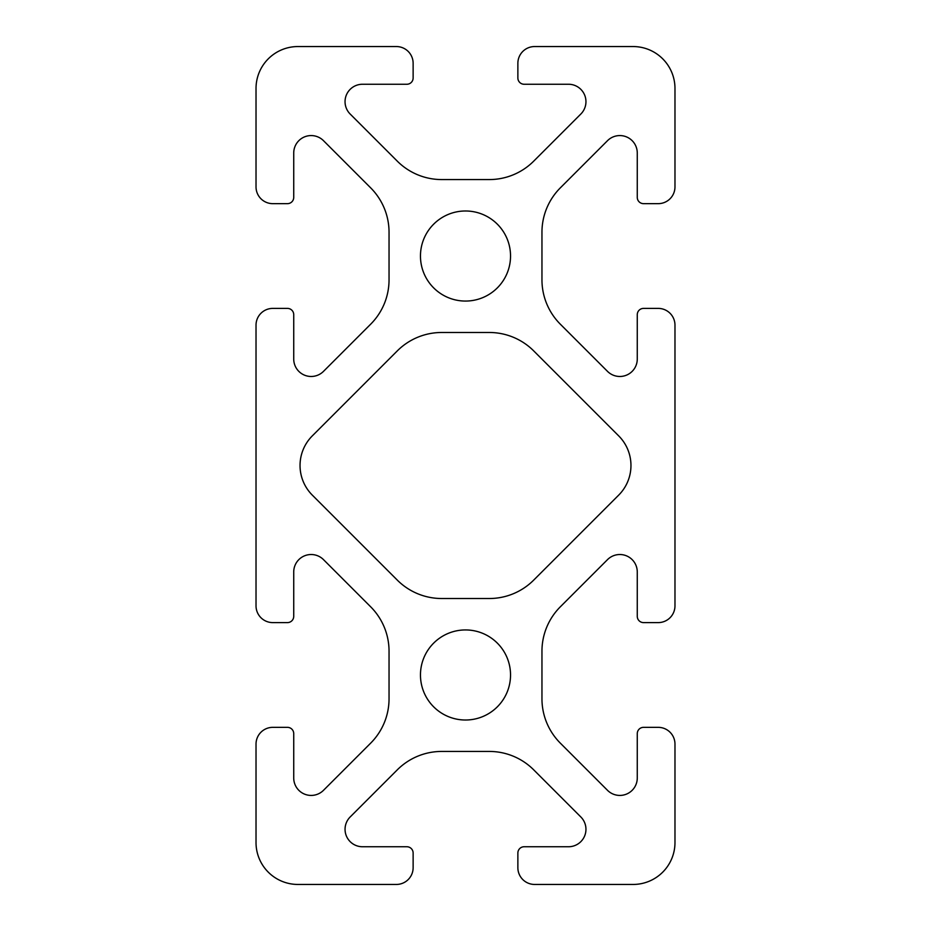<?xml version="1.0" encoding="UTF-8"?>
<svg xmlns="http://www.w3.org/2000/svg" width="931" height="931" viewBox="0 0 931 931"><rect width="100%" height="100%" fill="white"/><g stroke="black" fill="none" stroke-linecap="round" stroke-linejoin="round"><path stroke-width="1.4" d="M420.463 256.025A45.037 45.037 0 0 0 465.5 301.062A45.037 45.037 0 0 0 510.537 256.025A45.037 45.037 0 0 0 465.5 210.988A45.037 45.037 0 0 0 420.463 256.025M420.463 674.975A45.037 45.037 0 0 0 465.5 720.012A45.037 45.037 0 0 0 510.537 674.975A45.037 45.037 0 0 0 465.5 629.938A45.037 45.037 0 0 0 420.463 674.975M312.316 435.871A41.895 41.895 0 0 0 312.316 495.129L397.293 580.106A62.843 62.843 0 0 0 441.736 598.517L489.264 598.517A62.843 62.843 0 0 0 533.707 580.106L618.684 495.129A41.895 41.895 0 0 0 618.684 435.871L533.707 350.894A62.843 62.843 0 0 0 489.264 332.483L441.736 332.483A62.843 62.843 0 0 0 397.293 350.894L312.316 435.871M345.052 829.312A17.433 17.433 0 0 1 350.161 816.976L397.293 769.844A62.843 62.843 0 0 1 441.736 751.433L489.264 751.433A62.843 62.843 0 0 1 533.707 769.844L580.839 816.976A17.433 17.433 0 0 1 568.515 846.745L524.153 846.745A6.284 6.284 0 0 0 517.869 853.029L517.869 867.692A16.758 16.758 0 0 0 534.627 884.45L633.08 884.45A41.895 41.895 0 0 0 674.975 842.555L674.975 744.102A16.758 16.758 0 0 0 658.217 727.344L643.554 727.344A6.284 6.284 0 0 0 637.27 733.628L637.27 777.99A17.433 17.433 0 0 1 607.501 790.314L560.369 743.182A62.843 62.843 0 0 1 541.958 698.739L541.958 651.211A62.843 62.843 0 0 1 560.369 606.768L607.501 559.636A17.433 17.433 0 0 1 637.27 571.96L637.27 616.322A6.284 6.284 0 0 0 643.554 622.606L658.217 622.606A16.758 16.758 0 0 0 674.975 605.848L674.975 325.152A16.758 16.758 0 0 0 658.217 308.394L643.554 308.394A6.284 6.284 0 0 0 637.27 314.678L637.27 359.04A17.433 17.433 0 0 1 607.501 371.364L560.369 324.232A62.843 62.843 0 0 1 541.958 279.789L541.958 232.261A62.843 62.843 0 0 1 560.369 187.818L607.501 140.686A17.433 17.433 0 0 1 637.27 153.01L637.27 197.372A6.284 6.284 0 0 0 643.554 203.656L658.217 203.656A16.758 16.758 0 0 0 674.975 186.898L674.975 88.445A41.895 41.895 0 0 0 633.08 46.55L534.627 46.55A16.758 16.758 0 0 0 517.869 63.308L517.869 77.971A6.284 6.284 0 0 0 524.153 84.256L568.515 84.256A17.433 17.433 0 0 1 580.839 114.024L533.707 161.156A62.843 62.843 0 0 1 489.264 179.567L441.736 179.567A62.843 62.843 0 0 1 397.293 161.156L350.161 114.024A17.433 17.433 0 0 1 362.485 84.256L406.847 84.256A6.284 6.284 0 0 0 413.131 77.971L413.131 63.308A16.758 16.758 0 0 0 396.373 46.55L297.92 46.55A41.895 41.895 0 0 0 256.025 88.445L256.025 186.898A16.758 16.758 0 0 0 272.783 203.656L287.446 203.656A6.284 6.284 0 0 0 293.731 197.372L293.731 153.01A17.433 17.433 0 0 1 323.499 140.686L370.631 187.818A62.843 62.843 0 0 1 389.042 232.261L389.042 279.789A62.843 62.843 0 0 1 370.631 324.232L323.499 371.364A17.433 17.433 0 0 1 293.731 359.04L293.731 314.678A6.284 6.284 0 0 0 287.446 308.394L272.783 308.394A16.758 16.758 0 0 0 256.025 325.152L256.025 605.848A16.758 16.758 0 0 0 272.783 622.606L287.446 622.606A6.284 6.284 0 0 0 293.731 616.322L293.731 571.96A17.433 17.433 0 0 1 323.499 559.636L370.631 606.768A62.843 62.843 0 0 1 389.042 651.211L389.042 698.739A62.843 62.843 0 0 1 370.631 743.182L323.499 790.314A17.433 17.433 0 0 1 293.731 777.99L293.731 733.628A6.284 6.284 0 0 0 287.446 727.344L272.783 727.344A16.758 16.758 0 0 0 256.025 744.102L256.025 842.555A41.895 41.895 0 0 0 297.92 884.45L396.373 884.45A16.758 16.758 0 0 0 413.131 867.692L413.131 853.029A6.284 6.284 0 0 0 406.847 846.745L362.485 846.745A17.433 17.433 0 0 1 345.052 829.312"/></g></svg>
